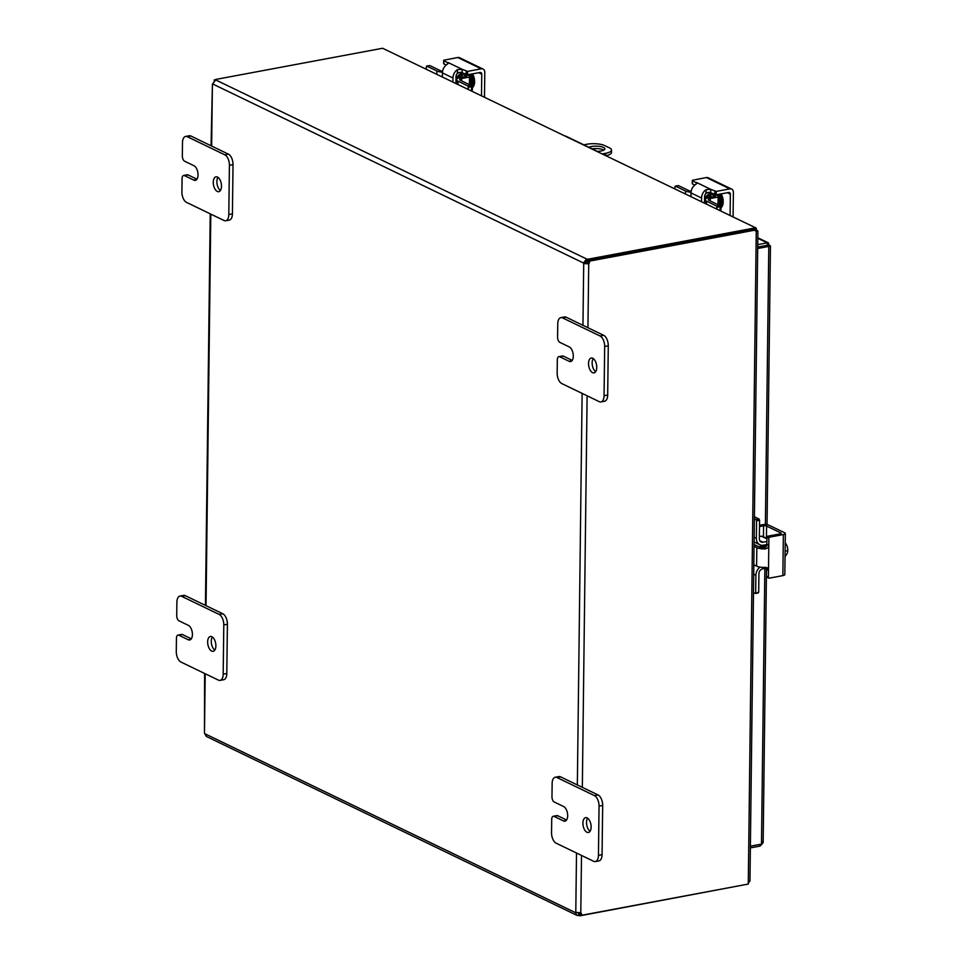 <?xml version="1.0" encoding="UTF-8"?>
<svg xmlns="http://www.w3.org/2000/svg" width="964" height="964" viewBox="0 0 964 964"><rect width="100%" height="100%" fill="white"/><g stroke="black" fill="none" stroke-linecap="round" stroke-linejoin="round"><path stroke-width="1.45" d="M217.298 191.45A7.555 3.94 79.4 0 1 213.321 183.618A7.555 3.94 79.4 0 1 215.996 176.834A7.555 3.94 79.4 0 1 217.466 177.075A7.555 3.94 79.4 0 1 221.443 184.907A7.555 3.94 79.4 0 1 218.768 191.691A7.555 3.94 79.4 0 1 217.298 191.45M217.96 177.364A7.555 3.94 -100.6 0 0 217.129 184.305A7.555 3.94 -100.6 0 0 220.419 190.486M196.608 179.605L193.836 180.123A7.555 3.94 79.4 0 0 195.318 180.364A7.555 3.94 79.4 0 0 197.982 173.58A7.555 3.94 79.4 0 0 194.017 165.748L184.63 161.217A4.314 2.241 79.4 0 1 182.991 159.217A4.314 2.241 79.4 0 1 182.341 155.987L182.497 142.66A8.616 4.495 79.4 0 1 183.943 137.515A8.616 4.495 79.4 0 1 185.606 136.442A8.616 4.495 79.4 0 1 187.293 136.707L224.817 154.83A8.616 4.495 79.4 0 1 228.107 158.831A8.616 4.495 79.4 0 1 229.408 165.302L228.805 214.55A8.616 4.495 79.4 0 1 227.359 219.684A8.616 4.495 79.4 0 1 225.709 220.756A8.616 4.495 79.4 0 1 224.022 220.491L186.486 202.368A8.616 4.495 79.4 0 1 183.208 198.367A8.616 4.495 79.4 0 1 181.895 191.896L182.063 178.569A4.314 2.241 79.4 0 1 182.786 176.002A4.314 2.241 79.4 0 1 183.618 175.46A4.314 2.241 79.4 0 1 184.461 175.605L188.076 174.918A4.314 2.241 -100.6 0 0 187.233 174.785L183.618 175.46M225.709 220.756L229.324 220.081A8.616 4.495 -100.6 0 0 230.974 219.009A8.616 4.495 -100.6 0 0 232.42 213.875L233.023 164.627A8.616 4.495 -100.6 0 0 231.722 158.156A8.616 4.495 -100.6 0 0 228.432 154.156L190.908 136.032A8.616 4.495 -100.6 0 0 189.221 135.767L185.606 136.442M188.076 174.918L196.933 179.196M193.836 180.123L184.461 175.605M586.931 832.257A7.555 3.94 79.4 0 1 582.967 824.425A7.555 3.94 79.4 0 1 585.63 817.641A7.555 3.94 79.4 0 1 587.112 817.882A7.555 3.94 79.4 0 1 591.077 825.714A7.555 3.94 79.4 0 1 588.414 832.486A7.555 3.94 79.4 0 1 586.931 832.257M587.606 818.171A7.555 3.94 -100.6 0 0 586.775 825.112A7.555 3.94 -100.6 0 0 590.064 831.293M566.254 820.412L563.482 820.93A7.555 3.94 79.4 0 0 564.964 821.171A7.555 3.94 79.4 0 0 567.627 814.387A7.555 3.94 79.4 0 0 563.651 806.555L554.276 802.024A4.314 2.241 79.4 0 1 552.625 800.024A4.314 2.241 79.4 0 1 551.974 796.794L552.143 783.455A8.616 4.495 79.4 0 1 553.589 778.322A8.616 4.495 79.4 0 1 555.24 777.249A8.616 4.495 79.4 0 1 556.939 777.514L594.463 795.637A8.616 4.495 79.4 0 1 597.74 799.638A8.616 4.495 79.4 0 1 599.054 806.109L598.451 855.357A8.616 4.495 79.4 0 1 597.005 860.491A8.616 4.495 79.4 0 1 595.342 861.563A8.616 4.495 79.4 0 1 593.655 861.298L556.132 843.175A8.616 4.495 79.4 0 1 552.842 839.174A8.616 4.495 79.4 0 1 551.541 832.703L551.709 819.376A4.314 2.241 79.4 0 1 552.42 816.809A4.314 2.241 79.4 0 1 553.252 816.267A4.314 2.241 79.4 0 1 554.095 816.4L557.71 815.725A4.314 2.241 -100.6 0 0 556.867 815.592L553.252 816.267M595.342 861.563L598.957 860.888A8.616 4.495 -100.6 0 0 600.62 859.816A8.616 4.495 -100.6 0 0 602.066 854.67L602.669 805.434A8.616 4.495 -100.6 0 0 601.367 798.963A8.616 4.495 -100.6 0 0 598.078 794.963L560.554 776.839A8.616 4.495 -100.6 0 0 558.867 776.574L555.24 777.249M557.71 815.725L566.579 820.003M563.482 820.93L554.095 816.4M211.682 651.074A7.555 3.94 79.4 0 1 207.706 643.253A7.555 3.94 79.4 0 1 210.381 636.469A7.555 3.94 79.4 0 1 211.851 636.698A7.555 3.94 79.4 0 1 215.828 644.53A7.555 3.94 79.4 0 1 213.152 651.315A7.555 3.94 79.4 0 1 211.682 651.074M212.345 636.987A7.555 3.94 -100.6 0 0 211.514 643.94A7.555 3.94 -100.6 0 0 214.803 650.11M190.993 639.24L188.221 639.759A7.555 3.94 79.4 0 0 189.703 639.988A7.555 3.94 79.4 0 0 192.366 633.203A7.555 3.94 79.4 0 0 188.402 625.371L179.015 620.852A4.314 2.241 79.4 0 1 177.376 618.84A4.314 2.241 79.4 0 1 176.725 615.61L176.882 602.283A8.616 4.495 79.4 0 1 178.328 597.138A8.616 4.495 79.4 0 1 179.991 596.077A8.616 4.495 79.4 0 1 181.678 596.342L219.202 614.454A8.616 4.495 79.4 0 1 222.491 618.466A8.616 4.495 79.4 0 1 223.793 624.925L223.19 674.173A8.616 4.495 79.4 0 1 221.744 679.319A8.616 4.495 79.4 0 1 220.093 680.379A8.616 4.495 79.4 0 1 218.406 680.114L180.87 662.003A8.616 4.495 79.4 0 1 177.593 657.99A8.616 4.495 79.4 0 1 176.279 651.531L176.448 638.192A4.314 2.241 79.4 0 1 177.171 635.625A4.314 2.241 79.4 0 1 178.003 635.095A4.314 2.241 79.4 0 1 178.846 635.228L182.461 634.553A4.314 2.241 -100.6 0 0 181.618 634.42L178.003 635.095M220.093 680.379L223.708 679.704A8.616 4.495 -100.6 0 0 225.359 678.632A8.616 4.495 -100.6 0 0 226.805 673.499L227.408 624.25A8.616 4.495 -100.6 0 0 226.106 617.779A8.616 4.495 -100.6 0 0 222.817 613.779L185.293 595.656A8.616 4.495 -100.6 0 0 183.606 595.391L179.991 596.077M182.461 634.553L191.318 638.831M188.221 639.759L178.846 635.228M588.932 147.299A8.616 2.639 -179.3 0 1 591.559 146.504A8.616 2.639 -179.3 0 1 600.379 146.504A8.616 2.639 -179.3 0 1 604.874 148.878A8.616 2.639 -179.3 0 1 600.933 151.035A8.616 2.639 -179.3 0 1 597.403 151.396M583.81 144.817L586.871 144.251A12.93 3.952 -179.3 0 1 596.596 143.805A12.93 3.952 -179.3 0 1 604.753 145.612L609.441 147.878A12.93 3.952 -179.3 0 1 611.525 150.059A12.93 3.952 -179.3 0 1 611.236 150.866A12.93 3.952 -179.3 0 1 605.633 153.3L605.609 155.361M606.151 155.626A12.93 3.952 0.7 0 0 611.212 153.3A12.93 3.952 0.7 0 0 611.489 152.493L611.525 150.059M602.536 153.879L605.633 153.3M603.886 150.083A8.616 2.639 0.7 0 0 592.125 148.842M592.547 372.634A7.555 3.94 79.4 0 1 588.582 364.802A7.555 3.94 79.4 0 1 591.245 358.018A7.555 3.94 79.4 0 1 592.727 358.247A7.555 3.94 79.4 0 1 596.692 366.079A7.555 3.94 79.4 0 1 594.029 372.863A7.555 3.94 79.4 0 1 592.547 372.634M593.222 358.536A7.555 3.94 -100.6 0 0 592.39 365.489A7.555 3.94 -100.6 0 0 595.68 371.67M571.869 360.789L569.097 361.307A7.555 3.94 79.4 0 0 570.58 361.536A7.555 3.94 79.4 0 0 573.243 354.752A7.555 3.94 79.4 0 0 569.266 346.932L559.891 342.401A4.314 2.241 79.4 0 1 558.252 340.4A4.314 2.241 79.4 0 1 557.59 337.159L557.758 323.832A8.616 4.495 79.4 0 1 559.204 318.698A8.616 4.495 79.4 0 1 560.855 317.626A8.616 4.495 79.4 0 1 562.554 317.891L600.078 336.002A8.616 4.495 79.4 0 1 603.368 340.015A8.616 4.495 79.4 0 1 604.669 346.486L604.067 395.722A8.616 4.495 79.4 0 1 602.621 400.867A8.616 4.495 79.4 0 1 600.958 401.94A8.616 4.495 79.4 0 1 599.271 401.675L561.747 383.552A8.616 4.495 79.4 0 1 558.457 379.551A8.616 4.495 79.4 0 1 557.156 373.08L557.325 359.753A4.314 2.241 79.4 0 1 558.036 357.174A4.314 2.241 79.4 0 1 558.867 356.644A4.314 2.241 79.4 0 1 559.71 356.776L563.325 356.102A4.314 2.241 -100.6 0 0 562.482 355.969L558.867 356.644M600.958 401.94L604.573 401.253A8.616 4.495 -100.6 0 0 606.236 400.193A8.616 4.495 -100.6 0 0 607.682 395.047L608.284 345.799A8.616 4.495 -100.6 0 0 606.983 339.34A8.616 4.495 -100.6 0 0 603.693 335.327L566.169 317.216A8.616 4.495 -100.6 0 0 564.482 316.951L560.855 317.626M563.325 356.102L572.194 360.379M569.097 361.307L559.71 356.776M756.704 230.986L756.138 228.046L382.624 48.26L756.138 228.046M756.258 230.649L757.101 230.492M746.775 884.482L747.462 884.205M748.281 883.542L748.98 882.277M757.897 231.011L749.956 881.108L748.293 882.482L756.246 231.456L757.306 230.962L756.246 231.456L756.258 229.878L754.872 229.203L588.016 260.461L589.402 261.136A2.41 1.928 -64.2 0 1 588.727 263.883L583.714 263.509L587.341 263.22A2.41 1.928 115.8 0 0 588.016 260.461M577.557 912.655L578.581 913.161A2.41 0.735 -179.3 0 1 580.015 913.366L579.991 915.8L746.775 884.337M382.624 48.26L215.719 79.446A2.41 0.735 -179.3 0 1 215.852 79.687A2.41 0.735 -179.3 0 1 215.719 79.928L215.719 79.446M575.906 912.39L580.798 912.8A2.41 1.928 -64.2 0 1 581.413 915.318L748.269 884.06L748.293 882.482M581.413 915.318L580.027 914.643A2.41 1.928 115.8 0 0 579.87 912.619M215.719 79.663L214.153 79.952L214.972 80.349M754.776 229.227L754.679 227.89M754.8 227.95L588.016 259.195L587.98 261.618A2.41 0.735 0.7 0 0 586.546 261.413L585.63 262.606A2.41 1.253 -100.6 0 0 585.847 263.1M582.955 325.314L583.714 263.509A2.41 1.253 79.4 0 1 583.485 263.003L586.582 258.979A2.41 0.735 -179.3 0 1 588.016 259.195M585.63 262.606L583.485 263.003L212.634 83.952L215.719 79.928L586.582 258.979L586.546 261.413M579.991 915.8A2.41 0.735 0.7 0 0 578.557 915.583L576.761 915.282L575.556 912.703A2.41 1.253 79.4 0 1 575.785 912.414L576.508 853.019M578.581 913.161L578.557 915.583M204.609 673.462L204.476 733.146A2.41 1.253 79.4 0 1 204.693 733.652L206.417 736.472L576.761 915.282M577.255 912.378L575.556 912.703L204.693 733.652M214.261 80.976A2.41 1.928 115.8 0 0 214.153 79.952M212.634 83.952A2.41 1.253 79.4 0 1 212.405 84.23L211.056 145.757M211.646 146.046L212.405 84.23L213.478 82.711M587.341 263.22L588.727 263.883L587.944 327.724M589.402 261.136L756.258 229.878M596.8 151.107A8.616 4.495 -100.6 0 0 596.487 150.938L566.001 136.225A8.616 4.495 -100.6 0 0 565.687 136.093M757.68 248.507L768.79 246.423L767.404 245.76L757.692 247.579M762.572 841.909L761.488 844.103L750.378 846.187M765.392 524.488L768.79 246.423L769.85 245.567L767.236 242.868L767.718 245.965L767.199 245.29L757.692 247.073M757.8 238.313L767.236 242.868L757.728 244.639M759.885 844.404L759.861 846.127L762.271 843.789M767.043 524.633L770.441 245.941L768.079 245.904M759.861 846.127L750.354 847.898M757.812 237.759L768.645 242.988L767.934 242.795L767.718 245.965M759.511 525.296L762.837 524.669A4.314 1.313 -179.3 0 1 766.079 524.524A4.314 1.313 -179.3 0 1 768.802 525.127L784.636 532.767A4.314 1.313 -179.3 0 1 785.335 533.502A4.314 1.313 -179.3 0 1 785.238 533.767A4.314 1.313 -179.3 0 1 783.371 534.574L769.766 537.129L767.814 536.189A1.036 0.819 115.8 0 0 766.934 537.334L766.85 544.335A3.446 2.747 -64.2 0 1 766.223 546.468L763.392 547.913A4.314 1.313 -179.3 0 1 762.958 547.889A4.314 1.313 -179.3 0 1 760.235 547.287L755.342 545.166M765.717 567.23L765.958 567.495A3.446 2.747 -64.2 0 1 766.549 569.387L766.464 576.4A1.036 0.819 115.8 0 0 766.874 577.171L768.826 578.111A1.036 0.819 -64.2 0 0 769.26 578.159L782.864 575.616A4.314 1.313 0.7 0 0 784.732 574.809A4.314 1.313 0.7 0 0 784.829 574.532A4.314 1.313 0.7 0 0 784.744 574.267M753.812 564.784L756.607 566.133A8.616 2.639 0.7 0 0 762.042 567.338A8.616 2.639 0.7 0 0 765.247 567.398L767.645 568.158L768.501 570.327L768.802 545.287L767.898 547.745L765.476 548.914A8.616 2.639 -179.3 0 1 762.271 548.865A8.616 2.639 -179.3 0 1 756.836 547.66L754.041 546.311M767.814 536.189L780.213 533.863A2.157 0.663 0.7 0 0 781.153 533.453A2.157 0.663 0.7 0 0 781.202 533.321A2.157 0.663 0.7 0 0 780.852 532.959L780.84 533.682M766.416 538.298L766.573 526.067A2.157 0.663 0.7 0 0 765.211 525.766A2.157 0.663 0.7 0 0 763.584 525.838L763.452 536.876M766.85 544.335L768.802 545.287L768.886 538.274A1.036 0.819 -64.2 0 1 769.766 537.129M768.826 578.111A1.036 0.819 -64.2 0 1 768.404 577.34L768.501 570.327L766.549 569.387M759.499 526.597L763.584 525.838M766.573 526.067L780.852 532.959M767.007 567.724L767.645 568.158M785.058 555.927L785.539 555.83A9.146 4.916 146.5 0 0 787.263 553.119A9.146 4.916 146.5 0 0 787.624 551.902A9.146 4.916 146.5 0 0 787.648 550.661A9.146 7.712 62.5 0 0 787.335 546.962A6.471 3.374 79.4 0 1 787.721 551.239A6.471 3.374 79.4 0 1 787.648 551.697M786.009 543.973A6.471 3.374 79.4 0 1 786.516 544.829A6.471 3.374 79.4 0 1 787.335 546.962A9.146 7.712 62.5 0 0 785.696 543.527A9.146 2.796 0.7 0 0 785.576 543.322A9.146 2.796 0.7 0 0 785.214 542.961M785.118 551.131L787.648 550.661M759.572 520.271L759.017 519.018L756.017 519.584L756.559 520.837L759.572 520.271L759.343 538.78A4.314 3.434 115.8 0 0 760.367 541.479A4.314 3.434 115.8 0 0 761.09 541.985A4.314 3.434 115.8 0 0 762.91 542.202L766.886 541.455M766.344 568.194L762.584 568.893A4.314 3.434 115.8 0 0 760.018 570.58A4.314 3.434 115.8 0 0 758.921 573.676L758.692 592.173L755.318 593.487L753.474 592.667M760.692 547.468A6.037 3.145 79.4 0 1 762.078 546.395A6.037 3.145 79.4 0 1 763.259 546.576A6.037 3.145 79.4 0 1 764.621 547.757M766.838 544.552L763.488 545.178A8.616 6.869 -64.2 0 1 759.837 544.732A8.616 6.869 -64.2 0 1 758.403 543.732A8.616 6.869 -64.2 0 1 756.354 538.322L756.559 520.837M755.68 592.74L755.896 575.255A8.616 6.869 -64.2 0 1 758.09 569.061A8.616 6.869 -64.2 0 1 760.066 567.109M762.657 536.562A2.157 1.723 115.8 0 0 761.391 536.201L766.922 538.876M755.487 593.378L758.692 592.173M759.379 536.574L761.391 536.201M760.343 547.323L760.367 544.961M759.017 519.018L754.402 516.788M756.017 519.584L754.378 518.789M452.923 81.651L452.972 77.988A8.616 6.869 -64.2 0 1 455.165 71.794A8.616 6.869 -64.2 0 1 457.406 69.661L457.358 73.312L460.382 72.312A3.446 1.06 -179.3 0 1 462.142 72.746L467.576 74.794L467.612 71.384L481.217 68.83A4.314 3.434 -64.2 0 1 483.036 69.059A4.314 3.434 -64.2 0 1 483.759 69.553A4.314 3.434 -64.2 0 1 484.784 72.264L484.482 96.882M483.036 69.059L459.587 57.732A4.314 3.434 115.8 0 0 457.767 57.503L443.717 60.25L443.645 63.732L446.187 65.046M457.406 69.661L462.178 69.336L447.862 62.419L448.344 63.275L446.838 64.552A8.616 6.869 115.8 0 0 444.597 66.697A8.616 6.869 115.8 0 0 442.404 72.89L442.368 76.542M443.814 63.901L443.862 60.491L448.344 63.275M457.358 73.312A4.314 3.434 115.8 0 0 457.081 73.638A4.314 3.434 115.8 0 0 455.984 76.734L455.912 83.085M478.698 72.71L481.759 74.18A2.157 1.723 115.8 0 0 479.976 72.469L467.576 74.794M467.612 71.384L462.178 69.336L462.142 72.746M481.759 74.18L481.494 95.436M472.444 87.604L472.432 88.447A4.844 2.518 79.4 0 1 471.938 90.833M471.468 90.014A4.844 2.518 -100.6 0 0 472.011 90.676M456.562 80.386A4.314 2.241 -100.6 0 0 455.96 79.253M472.517 73.867A8.616 4.495 79.4 0 1 472.336 87.676M471.697 74.095A8.616 4.495 79.4 0 1 473.686 82.759M471.818 74.469L472.143 73.854L471.818 74.469M467.865 74.662L467.528 75.276M426.269 68.769L426.462 66.239L429.872 65.588L440.452 70.685A4.314 1.313 0.7 0 0 442.572 71.228M461.636 80.916L461.66 78.506A4.314 1.313 0.7 0 0 459.792 79.325A4.314 1.313 0.7 0 0 459.695 79.59A4.314 1.313 0.7 0 0 460.394 80.313L470.962 85.422L467.95 85.989L468.48 89.158M456.321 77.698A6.037 3.145 79.4 0 1 457.96 76.144A6.037 3.145 79.4 0 1 460.527 77.542M442.44 72.192A8.616 2.639 -179.3 0 1 442.295 72.18A8.616 2.639 -179.3 0 1 436.861 70.975L426.859 66.142M467.95 85.989L457.96 81.169A8.616 2.639 -179.3 0 1 456.575 79.699A8.616 2.639 -179.3 0 1 456.767 79.169A8.616 2.639 -179.3 0 1 460.503 77.542L466.841 76.361L458.719 72.433M467.432 74.818L470.155 76.132A2.157 0.663 -179.3 0 1 470.504 76.493A2.157 0.663 -179.3 0 1 470.456 76.638A2.157 0.663 -179.3 0 1 469.516 77.036L469.42 84.675M468.504 87.242L471.517 86.676L470.962 85.422M471.517 86.676L471.468 90.592M461.66 78.506L469.516 77.036M701.539 201.681L701.575 198.018A8.616 6.869 -64.2 0 1 703.768 191.824A8.616 6.869 -64.2 0 1 706.01 189.691L705.961 193.342L708.986 192.342A3.446 1.06 -179.3 0 1 710.745 192.776L716.18 194.824L716.228 191.414L729.82 188.86A4.314 3.434 -64.2 0 1 731.652 189.089A4.314 3.434 -64.2 0 1 732.363 189.583A4.314 3.434 -64.2 0 1 733.387 192.294L733.086 216.912M731.652 189.089L708.191 177.762A4.314 3.434 115.8 0 0 706.371 177.545L692.321 180.28L692.26 183.763L694.791 185.076M706.01 189.691L710.781 189.366L696.466 182.449L696.948 183.317L695.442 184.582A8.616 6.869 115.8 0 0 693.2 186.727A8.616 6.869 115.8 0 0 691.019 192.921L690.971 196.572M692.429 183.931L692.465 180.521L696.948 183.317M705.961 193.342A4.314 3.434 115.8 0 0 705.684 193.668A4.314 3.434 115.8 0 0 704.6 196.764L704.515 203.115M727.314 192.74L730.363 194.21A2.157 1.723 115.8 0 0 728.579 192.499L716.18 194.824M716.228 191.414L710.781 189.366L710.745 192.776M730.363 194.21L730.097 215.466M721.06 207.634L721.048 208.477A4.844 2.518 79.4 0 1 720.554 210.863M720.084 210.044A4.844 2.518 -100.6 0 0 720.626 210.706M705.178 200.416A4.314 2.241 -100.6 0 0 704.564 199.283M721.132 193.897A8.616 4.495 79.4 0 1 720.939 207.706M720.301 194.126A8.616 4.495 79.4 0 1 722.289 202.789M720.421 194.499L720.747 193.897L720.421 194.499M716.469 194.692L716.131 195.306M674.872 188.799L675.065 186.281L678.475 185.618L689.055 190.715A4.314 1.313 0.7 0 0 691.176 191.27M710.239 200.946L710.275 198.536A4.314 1.313 0.7 0 0 708.395 199.355A4.314 1.313 0.7 0 0 708.299 199.62A4.314 1.313 0.7 0 0 708.998 200.355L719.566 205.453L716.565 206.019L717.096 209.188M704.925 197.728A6.037 3.145 79.4 0 1 706.564 196.174A6.037 3.145 79.4 0 1 709.13 197.572A8.616 2.639 -179.3 0 0 705.371 199.199A8.616 2.639 -179.3 0 0 705.178 199.729L705.142 203.416M691.043 192.222A8.616 2.639 -179.3 0 1 690.899 192.21A8.616 2.639 -179.3 0 1 685.464 191.005L675.475 186.185M716.565 206.019L706.576 201.199A8.616 2.639 -179.3 0 1 705.178 199.729M716.035 194.849L718.758 196.162A2.157 0.663 -179.3 0 1 719.108 196.523A2.157 0.663 -179.3 0 1 719.06 196.668A2.157 0.663 -179.3 0 1 718.12 197.066L718.035 204.705M717.108 207.272L720.12 206.706L719.566 205.453M720.12 206.706L720.072 210.634M707.335 192.463L715.445 196.391L709.118 197.572M710.275 198.536L718.12 197.066M228.432 154.156L224.817 154.83M232.42 213.875L228.805 214.55M187.293 136.707L190.908 136.032M229.408 165.302L233.023 164.627M598.078 794.963L594.463 795.637M602.066 854.67L598.451 855.357M556.939 777.514L560.554 776.839M599.054 806.109L602.669 805.434M222.817 613.779L219.202 614.454M226.805 673.499L223.19 674.173M181.678 596.342L185.293 595.656M223.793 624.925L227.408 624.25M603.693 335.327L600.078 336.002M607.682 395.047L604.067 395.722M562.554 317.891L566.169 317.216M604.669 346.486L608.284 345.799M210.815 214.116L206.031 605.669M205.199 673.74L204.476 733.146M587.112 395.794L582.328 787.359M581.497 855.43L580.798 912.8M577.34 784.949L582.123 393.384M761.488 844.103L764.862 568.471M760.56 845.838L760.572 844.271M767.32 245.772L766.561 245.41M783.371 534.574L782.864 575.616M756.836 547.66L756.607 566.133M766.934 537.334L768.886 538.274M768.404 577.34L766.464 576.4M754.053 545.407L755.716 545.094M763.392 547.913L765.476 548.914M762.078 546.395L762.982 546.227A6.037 3.145 79.4 0 1 764.163 546.407A6.037 3.145 79.4 0 1 765.368 547.383M756.354 538.322L754.149 537.261M753.703 574.195L755.896 575.255M762.91 542.202L759.777 540.696M766.368 546.214A7.11 3.711 -100.6 0 0 764.452 544.997M763.03 545.238A7.11 3.711 -100.6 0 0 761.958 546.419M457.767 57.503L481.217 68.83M447.862 62.419L447.85 63.817M442.404 72.89L452.972 77.988M466.19 71.276L466.142 74.686M470.444 74.18L470.119 74.794L470.444 74.18M469.552 74.349L469.227 74.963L469.552 74.349M471.203 86.591L471.637 87.363M470.974 74.626L471.3 74.011L470.974 74.626M468.697 74.505L468.371 75.12L468.697 74.505M457.96 76.144L458.864 75.975A6.037 3.145 79.4 0 1 460.045 76.156A6.037 3.145 79.4 0 1 461.431 77.373M463.057 77.072A7.11 3.711 -100.6 0 0 460.961 74.963A7.11 3.711 -100.6 0 0 457.84 76.168M436.861 70.975L436.825 73.867M457.924 84.061L457.96 81.169M706.371 177.545L729.82 188.86M696.466 182.449L696.454 183.847M691.019 192.921L701.575 198.018M714.794 191.306L714.746 194.716M719.06 194.21L718.722 194.824L719.06 194.21M718.168 194.379L717.831 194.993L718.168 194.379M719.807 206.621L720.241 207.393M719.578 194.656L719.915 194.053L719.578 194.656M717.312 194.535L716.975 195.15L717.312 194.535M706.564 196.174L707.468 196.005A6.037 3.145 79.4 0 1 708.648 196.186A6.037 3.145 79.4 0 1 710.034 197.403M711.661 197.102A7.11 3.711 -100.6 0 0 709.564 194.993A7.11 3.711 -100.6 0 0 706.443 196.198M685.464 191.005L685.428 193.897M706.54 204.091L706.576 201.199M756.607 231.083L755.161 230.782M210.224 213.827L205.44 605.392M766.501 568.772L763.151 842.777M754.053 545.335L755.511 545.07M784.829 574.532L785.335 533.502M786.516 544.829A11.194 11.194 0 0 0 785.576 543.322M787.624 551.902A11.194 11.194 0 0 0 787.721 551.239M766.922 538.539L762.295 536.309M758.319 592.92L755.318 593.487M754.089 541.961L759.837 544.732M460.057 76.999L455.972 77.759M468.95 74.541L469.637 75.879M470.842 85.362L470.48 78.265M469.805 74.373L471.782 80.241L471.456 86.194M471.553 74.047L473.686 81.783L472.902 86.64L471.492 88.58M470.697 74.204L470.709 74.216C473.071 78.94 473.457 83.266 471.866 87.206L471.504 87.808M456.575 79.699L456.526 83.386M426.666 66.118L429.667 65.552M470.396 85.145L470.504 76.493M708.661 197.03L704.588 197.789M717.565 194.571L718.24 195.921M719.445 205.392L719.084 198.295M718.421 194.403L720.385 200.271L720.06 206.224M720.168 194.077L722.289 201.813L721.518 206.67L720.096 208.61M719.301 194.234L719.313 194.246C721.674 198.97 722.06 203.296 720.47 207.236L720.108 207.838M675.27 186.148L678.282 185.582M718.999 205.175L719.108 196.523"/></g></svg>
